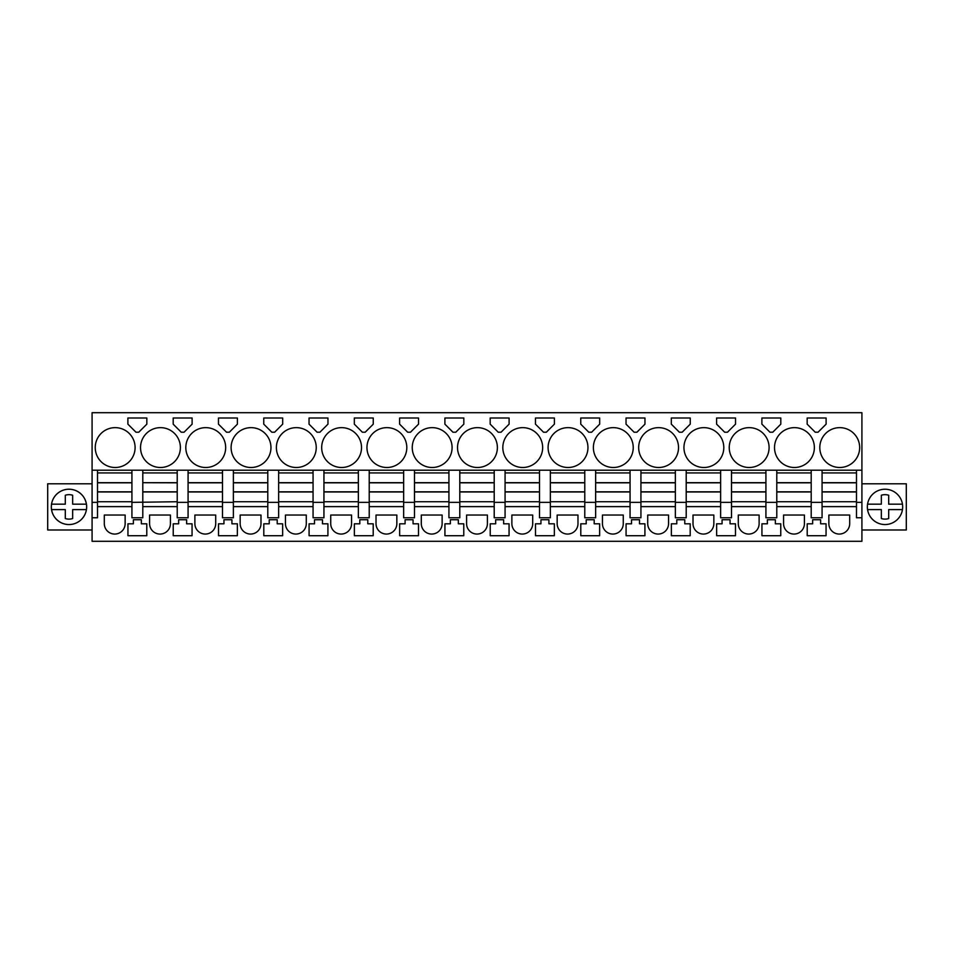 <?xml version="1.0" encoding="UTF-8"?>
<svg xmlns="http://www.w3.org/2000/svg" width="954" height="954" viewBox="0 0 954 954"><rect width="100%" height="100%" fill="white"/><g stroke="black" fill="none" stroke-linecap="round" stroke-linejoin="round"><path stroke-width="1.43" d="M97.511 470.203L92.085 470.203L92.085 412.7L861.915 412.7L861.915 470.203L97.511 470.203L97.511 472.922L131.926 472.922L131.926 502.364L177.217 501.721L177.217 517.76L188.081 517.76L188.081 502.364L177.217 502.364M97.511 472.922L97.511 502.364L92.085 502.364L92.085 470.203M856.489 470.203L856.489 502.364L861.915 502.364L861.915 541.3L92.085 541.3L92.085 502.364M97.511 502.364L97.511 517.76L92.085 517.76M142.802 470.203L142.802 472.922L177.217 472.922L177.217 501.721M131.926 470.203L131.926 472.922M131.926 502.364L131.926 517.76L142.802 517.76L142.802 502.364M177.217 506.622L142.802 506.622M177.217 470.203L177.217 472.922M188.081 470.203L188.081 472.922L222.497 472.922L222.497 517.76L233.372 517.76L233.372 502.364L222.497 502.364M188.081 472.922L188.081 502.364M222.497 506.622L188.081 506.622M222.497 470.203L222.497 472.922M233.372 470.203L233.372 472.922L267.788 472.922L267.788 517.76L278.651 517.76L278.651 502.364L267.788 502.364M233.372 472.922L233.372 502.364M267.788 506.622L233.372 506.622M267.788 470.203L267.788 472.922M278.651 470.203L278.651 472.922L313.067 472.922L313.067 517.76L323.943 517.76L323.943 502.364L313.067 502.364M278.651 472.922L278.651 502.364M313.067 506.622L278.651 506.622M313.067 470.203L313.067 472.922M323.943 470.203L323.943 472.922L358.358 472.922L358.358 517.76L369.222 517.76L369.222 502.364L358.358 502.364M323.943 472.922L323.943 502.364M358.358 506.622L323.943 506.622M358.358 470.203L358.358 472.922M369.222 470.203L369.222 472.922L403.637 472.922L403.637 517.76L414.501 517.76L414.501 502.364L403.637 502.364M369.222 472.922L369.222 502.364M403.637 506.622L369.222 506.622M403.637 470.203L403.637 472.922M414.501 470.203L414.501 472.922L448.929 472.922L448.929 517.76L459.792 517.76L459.792 502.364L448.929 502.364M414.501 472.922L414.501 502.364M448.929 506.622L414.501 506.622M448.929 470.203L448.929 472.922M459.792 470.203L459.792 472.922L494.208 472.922L494.208 517.76L505.071 517.76L505.071 502.364L494.208 502.364M459.792 472.922L459.792 502.364M494.208 506.622L459.792 506.622M494.208 470.203L494.208 472.922M505.071 470.203L505.071 472.922L539.499 472.922L539.499 517.76L550.363 517.76L550.363 502.364L539.499 502.364M505.071 472.922L505.071 502.364M539.499 506.622L505.071 506.622M539.499 470.203L539.499 472.922M550.363 470.203L550.363 472.922L584.778 472.922L584.778 517.76L595.642 517.76L595.642 502.364L584.778 502.364M550.363 472.922L550.363 502.364M584.778 506.622L550.363 506.622M584.778 470.203L584.778 472.922M595.642 470.203L595.642 472.922L630.057 472.922L630.057 517.76L640.933 517.76L640.933 502.364L630.057 502.364M595.642 472.922L595.642 502.364M630.057 506.622L595.642 506.622M630.057 470.203L630.057 472.922M640.933 470.203L640.933 472.922L675.349 472.922L675.349 517.76L686.212 517.76L686.212 502.364L675.349 502.364M640.933 472.922L640.933 502.364M675.349 506.622L640.933 506.622M675.349 470.203L675.349 472.922M686.212 470.203L686.212 472.922L720.628 472.922L720.628 517.76L731.503 517.76L731.503 502.364L720.628 502.364M686.212 472.922L686.212 502.364M720.628 506.622L686.212 506.622M720.628 470.203L720.628 472.922M731.503 470.203L731.503 472.922L765.919 472.922L765.919 517.76L776.783 517.76L776.783 502.364L765.919 502.364M731.503 472.922L731.503 502.364M765.919 506.622L731.503 506.622M765.919 470.203L765.919 472.922M776.783 470.203L776.783 472.922L811.198 472.922L811.198 517.76L822.074 517.76L822.074 502.364L811.198 502.364M776.783 472.922L776.783 502.364M811.198 506.622L776.783 506.622M811.198 470.203L811.198 472.922M822.074 470.203L822.074 472.922L856.489 472.922M822.074 472.922L822.074 502.364M856.489 506.622L822.074 506.622M861.915 517.76L856.489 517.76L856.489 502.364M861.915 502.364L861.915 470.203M135.098 447.569A19.927 19.927 0 0 0 115.172 427.642A19.927 19.927 0 0 0 95.245 447.569A19.927 19.927 0 0 0 115.172 467.496A19.927 19.927 0 0 0 135.098 447.569M146.833 417.995L127.896 417.995L127.896 424.16L135.957 432.21L138.771 432.21L146.833 424.16L146.833 417.995L127.896 417.995M678.521 447.569A19.927 19.927 0 0 0 658.594 427.642A19.927 19.927 0 0 0 638.667 447.569A19.927 19.927 0 0 0 658.594 467.496A19.927 19.927 0 0 0 678.521 447.569M761.888 424.16L769.938 432.21L772.764 432.21L780.813 424.16L780.813 417.995L761.888 417.995L761.888 424.16M723.8 447.569A19.927 19.927 0 0 0 703.873 427.642A19.927 19.927 0 0 0 683.946 447.569A19.927 19.927 0 0 0 703.873 467.496A19.927 19.927 0 0 0 723.8 447.569M735.534 424.16L735.534 417.995L716.597 417.995L716.597 424.16L724.658 432.21L727.473 432.21L735.534 424.16M679.367 432.21L682.193 432.21L690.243 424.16L690.243 417.995L671.318 417.995L671.318 424.16L679.367 432.21M548.097 447.569A19.927 19.927 0 0 0 568.024 467.496A19.927 19.927 0 0 0 587.95 447.569A19.927 19.927 0 0 0 568.024 427.642A19.927 19.927 0 0 0 548.097 447.569M399.607 424.16L407.656 432.21L410.482 432.21L418.532 424.16L418.532 417.995L399.607 417.995L399.607 424.16M452.947 432.21L455.773 432.21L463.823 424.16L463.823 417.995L444.898 417.995L444.898 424.16L452.947 432.21M354.328 417.995L363.784 417.995L354.328 417.995L354.328 424.16L362.377 432.21L365.203 432.21L373.252 424.16L373.252 417.995L363.784 417.995L373.252 417.995M327.961 424.16L327.961 417.995L309.036 417.995L309.036 424.16L317.098 432.21L319.912 432.21L327.961 424.16M192.112 424.16L192.112 417.995L173.187 417.995L173.187 424.16L181.236 432.21L184.062 432.21L192.112 424.16M237.403 424.16L237.403 417.995L218.466 417.995L218.466 424.16L226.527 432.21L229.342 432.21L237.403 424.16M282.682 417.995L263.757 417.995L263.757 424.16L271.807 432.21L274.633 432.21L282.682 424.16L282.682 417.995L266.249 417.995M225.669 447.569A19.927 19.927 0 0 0 205.742 427.642A19.927 19.927 0 0 0 185.815 447.569A19.927 19.927 0 0 0 205.742 467.496A19.927 19.927 0 0 0 225.669 447.569M497.38 447.569A19.927 19.927 0 0 0 477.453 427.642A19.927 19.927 0 0 0 457.526 447.569A19.927 19.927 0 0 0 477.453 467.496A19.927 19.927 0 0 0 497.38 447.569M490.177 417.995L490.177 424.16L498.226 432.21L501.053 432.21L509.102 424.16L509.102 417.995L490.177 417.995M543.518 432.21L546.344 432.21L554.393 424.16L554.393 417.995L535.468 417.995L535.468 424.16L543.518 432.21M633.229 447.569A19.927 19.927 0 0 0 613.303 427.642A19.927 19.927 0 0 0 593.376 447.569A19.927 19.927 0 0 0 613.303 467.496A19.927 19.927 0 0 0 633.229 447.569M635.495 417.995L626.039 417.995L626.039 424.16L634.088 432.21L636.902 432.21L644.964 424.16L644.964 417.995L635.495 417.995M599.672 417.995L580.747 417.995L580.747 424.16L588.797 432.21L591.623 432.21L599.672 424.16L599.672 417.995M542.659 447.569A19.927 19.927 0 0 0 522.732 427.642A19.927 19.927 0 0 0 502.818 447.569A19.927 19.927 0 0 0 522.732 467.496A19.927 19.927 0 0 0 542.659 447.569M366.956 447.569A19.927 19.927 0 0 0 386.883 467.496A19.927 19.927 0 0 0 406.809 447.569A19.927 19.927 0 0 0 386.883 427.642A19.927 19.927 0 0 0 366.956 447.569M276.386 447.569A19.927 19.927 0 0 0 296.312 467.496A19.927 19.927 0 0 0 316.239 447.569A19.927 19.927 0 0 0 296.312 427.642A19.927 19.927 0 0 0 276.386 447.569M231.106 447.569A19.927 19.927 0 0 0 251.033 467.496A19.927 19.927 0 0 0 270.96 447.569A19.927 19.927 0 0 0 251.033 427.642A19.927 19.927 0 0 0 231.106 447.569M769.091 447.569A19.927 19.927 0 0 0 749.164 427.642A19.927 19.927 0 0 0 729.238 447.569A19.927 19.927 0 0 0 749.164 467.496A19.927 19.927 0 0 0 769.091 447.569M814.37 447.569A19.927 19.927 0 0 0 794.443 427.642A19.927 19.927 0 0 0 774.517 447.569A19.927 19.927 0 0 0 794.443 467.496A19.927 19.927 0 0 0 814.37 447.569M140.536 447.569A19.927 19.927 0 0 0 160.463 467.496A19.927 19.927 0 0 0 180.389 447.569A19.927 19.927 0 0 0 160.463 427.642A19.927 19.927 0 0 0 140.536 447.569M815.229 432.21L818.043 432.21L826.104 424.16L826.104 417.995L807.167 417.995L807.167 424.16L815.229 432.21M412.247 447.569A19.927 19.927 0 0 0 432.174 467.496A19.927 19.927 0 0 0 452.089 447.569A19.927 19.927 0 0 0 432.174 427.642A19.927 19.927 0 0 0 412.247 447.569M859.661 447.569A19.927 19.927 0 0 0 839.735 427.642A19.927 19.927 0 0 0 819.808 447.569A19.927 19.927 0 0 0 839.735 467.496A19.927 19.927 0 0 0 859.661 447.569M321.677 447.569A19.927 19.927 0 0 0 341.604 467.496A19.927 19.927 0 0 0 361.518 447.569A19.927 19.927 0 0 0 341.604 427.642A19.927 19.927 0 0 0 321.677 447.569M131.926 506.622L97.511 506.622M125.141 523.639L125.141 515.041L104.308 515.041L104.308 523.639A10.411 10.411 0 0 0 114.718 534.061A10.411 10.411 0 0 0 125.141 523.639M807.215 535.707L826.057 535.707L826.057 523.806L820.619 523.806L820.619 519.727L812.653 519.727L812.653 523.806L807.215 523.806L807.215 535.707M137.364 519.727L133.381 519.727L133.381 523.806L127.943 523.806L127.943 535.707L146.785 535.707L146.785 523.806L141.347 523.806L141.347 519.727L137.364 519.727M413.058 523.806L418.496 523.806L418.496 535.707L399.654 535.707L399.654 523.806L405.092 523.806L405.092 519.727L413.058 519.727L413.058 523.806M444.934 535.707L463.775 535.707L463.775 523.806L458.337 523.806L458.337 519.727L450.371 519.727L450.371 523.806L444.934 523.806L444.934 535.707M330.728 523.639A10.411 10.411 0 0 0 341.15 534.061A10.411 10.411 0 0 0 351.561 523.639L351.561 515.041L330.728 515.041L330.728 523.639M218.514 535.707L237.355 535.707L237.355 523.806L231.917 523.806L231.917 519.727L223.951 519.727L223.951 523.806L218.514 523.806L218.514 535.707M194.878 523.639L194.878 515.041L215.711 515.041L215.711 523.639A10.411 10.411 0 0 1 205.289 534.061A10.411 10.411 0 0 1 194.878 523.639M186.638 523.806L186.638 519.727L178.66 519.727L178.66 523.806L173.234 523.806L173.234 535.707L192.064 535.707L192.064 523.806L186.638 523.806M149.587 523.639L149.587 515.041L170.42 515.041L170.42 523.639A10.411 10.411 0 0 1 160.01 534.061A10.411 10.411 0 0 1 149.587 523.639M269.231 523.806L269.231 519.727L277.209 519.727L277.209 523.806L282.634 523.806L282.634 535.707L263.805 535.707L263.805 523.806L269.231 523.806M306.282 515.041L285.449 515.041L285.449 523.639A10.411 10.411 0 0 0 295.859 534.061A10.411 10.411 0 0 0 306.282 523.639L306.282 515.041M318.505 519.727L314.522 519.727L314.522 523.806L309.084 523.806L309.084 535.707L327.926 535.707L327.926 523.806L322.488 523.806L322.488 519.727L318.505 519.727M354.363 523.806L359.801 523.806L359.801 519.727L367.779 519.727L367.779 523.806L373.205 523.806L373.205 535.707L354.363 535.707L354.363 523.806M487.411 515.041L466.589 515.041L466.589 523.639A10.411 10.411 0 0 0 477 534.061A10.411 10.411 0 0 0 487.411 523.639L487.411 515.041M623.272 523.639L623.272 515.041L602.439 515.041L602.439 523.639A10.411 10.411 0 0 0 612.85 534.061A10.411 10.411 0 0 0 623.272 523.639M580.795 523.806L580.795 535.707L599.637 535.707L599.637 523.806L594.199 523.806L594.199 519.727L586.221 519.727L586.221 523.806L580.795 523.806M783.58 523.639L783.58 515.041L804.413 515.041L804.413 523.639A10.411 10.411 0 0 1 793.99 534.061A10.411 10.411 0 0 1 783.58 523.639M376.019 523.639L376.019 515.041L396.84 515.041L396.84 523.639A10.411 10.411 0 0 1 386.43 534.061A10.411 10.411 0 0 1 376.019 523.639M442.131 515.041L421.298 515.041L421.298 523.639A10.411 10.411 0 0 0 431.721 534.061A10.411 10.411 0 0 0 442.131 523.639L442.131 515.041M557.16 523.639L557.16 515.041L577.981 515.041L577.981 523.639A10.411 10.411 0 0 1 567.57 534.061A10.411 10.411 0 0 1 557.16 523.639M713.842 523.639L713.842 515.041L693.009 515.041L693.009 523.639A10.411 10.411 0 0 0 703.42 534.061A10.411 10.411 0 0 0 713.842 523.639M626.074 535.707L644.916 535.707L644.916 523.806L639.478 523.806L639.478 519.727L631.512 519.727L631.512 523.806L626.074 523.806L626.074 535.707M767.362 523.806L767.362 519.727L775.34 519.727L775.34 523.806L780.766 523.806L780.766 535.707L761.936 535.707L761.936 523.806L767.362 523.806M511.869 523.639L511.869 515.041L532.702 515.041L532.702 523.639A10.411 10.411 0 0 1 522.279 534.061A10.411 10.411 0 0 1 511.869 523.639M490.225 535.707L509.066 535.707L509.066 523.806L503.629 523.806L503.629 519.727L495.663 519.727L495.663 523.806L490.225 523.806L490.225 535.707M548.908 519.727L540.942 519.727L540.942 523.806L535.504 523.806L535.504 535.707L554.346 535.707L554.346 523.806L548.908 523.806L548.908 519.727M759.122 515.041L738.289 515.041L738.289 523.639A10.411 10.411 0 0 0 748.711 534.061A10.411 10.411 0 0 0 759.122 523.639L759.122 515.041M730.048 519.727L722.083 519.727L722.083 523.806L716.645 523.806L716.645 535.707L735.486 535.707L735.486 523.806L730.048 523.806L730.048 519.727M690.195 523.806L690.195 535.707L671.366 535.707L671.366 523.806L676.791 523.806L676.791 519.727L684.769 519.727L684.769 523.806L690.195 523.806M849.692 523.639L849.692 515.041L828.859 515.041L828.859 523.639A10.411 10.411 0 0 0 839.281 534.061A10.411 10.411 0 0 0 849.692 523.639M260.991 515.041L240.158 515.041L240.158 523.639A10.411 10.411 0 0 0 250.58 534.061A10.411 10.411 0 0 0 260.991 523.639L260.991 515.041M647.718 523.639A10.411 10.411 0 0 0 658.141 534.061A10.411 10.411 0 0 0 668.551 523.639L668.551 515.041L647.718 515.041L647.718 523.639M92.085 483.797L47.7 483.797L47.7 529.983L92.085 529.983M60.519 491.393A17.661 17.661 0 0 0 53.484 515.351A17.661 17.661 0 0 0 77.453 522.387A17.661 17.661 0 0 0 84.489 498.417A17.661 17.661 0 0 0 51.528 504.165L65.301 504.165L65.301 495.233A12.223 12.223 0 0 1 72.659 495.233L72.659 504.165L86.432 504.165C85.419 498.513 82.426 494.255 77.453 491.393A17.661 17.661 0 0 0 61.175 491.048M861.915 529.983L906.3 529.983L906.3 483.797L861.915 483.797M876.547 522.387A17.661 17.661 0 0 0 900.516 515.351A17.661 17.661 0 0 0 893.481 491.393A17.661 17.661 0 0 0 869.511 498.417A17.661 17.661 0 0 0 876.547 522.387M418.532 417.995L402.099 417.995M463.823 417.995L447.378 417.995M327.961 417.995L309.036 417.995M192.112 417.995L173.187 417.995M237.403 417.995L218.466 417.995M509.102 417.995L499.646 417.995M554.393 417.995L544.925 417.995M51.528 509.603A17.661 17.661 0 0 0 86.432 509.603L72.659 509.603L72.659 518.547A12.223 12.223 0 0 1 65.301 518.547L65.301 509.603L51.528 509.603C52.542 515.255 55.535 519.525 60.519 522.387M867.568 504.165L881.341 504.165L881.341 495.233A12.223 12.223 0 0 1 888.699 495.233L888.699 504.165L902.472 504.165M902.472 509.603L888.699 509.603L888.699 518.547A12.223 12.223 0 0 1 881.341 518.547L881.341 509.603L867.568 509.603M97.511 501.721L131.926 501.721M97.511 482.7L131.926 482.7M97.511 491.954L131.926 491.954M142.802 472.922L142.802 482.7L177.217 482.7M142.802 482.7L177.217 482.819M177.217 491.954L142.802 491.954L142.802 482.819M142.802 491.954L142.802 501.721M188.081 501.721L222.497 501.721M188.081 482.7L222.497 482.7M188.081 491.954L222.497 491.954M233.372 501.721L267.788 501.721M233.372 482.7L267.788 482.7M233.372 491.954L267.788 491.954M278.651 501.721L313.067 501.721M278.651 482.7L313.067 482.7M278.651 491.954L313.067 491.954M323.943 501.721L358.358 501.721M323.943 482.7L358.358 482.7M323.943 491.954L358.358 491.954M369.222 501.721L403.637 501.721M369.222 482.7L403.637 482.7M369.222 491.954L403.637 491.954M414.501 501.721L448.929 501.721M414.501 482.7L448.929 482.7M414.501 491.954L448.929 491.954M459.792 501.721L494.208 501.721M459.792 482.7L494.208 482.7M459.792 491.954L494.208 491.954M505.071 501.721L539.499 501.721M505.071 482.7L539.499 482.7M505.071 491.954L539.499 491.954M550.363 501.721L584.778 501.721M550.363 482.7L584.778 482.7M550.363 491.954L584.778 491.954M595.642 501.721L630.057 501.721M595.642 482.7L630.057 482.7M595.642 491.954L630.057 491.954M640.933 501.721L675.349 501.721M640.933 482.7L675.349 482.7M640.933 491.954L675.349 491.954M686.212 501.721L720.628 501.721M686.212 482.7L720.628 482.7M686.212 491.954L720.628 491.954M731.503 501.721L765.919 501.721M731.503 482.7L765.919 482.7M731.503 491.954L765.919 491.954M776.783 501.721L811.198 501.721M776.783 482.7L811.198 482.7M776.783 491.954L811.198 491.954M822.074 501.721L856.489 501.721M822.074 482.7L856.489 482.7M822.074 491.954L856.489 491.954M97.511 482.819L131.926 482.819M97.511 491.835L131.926 491.835M142.802 491.835L177.217 491.835M188.081 482.819L222.497 482.819M188.081 491.835L222.497 491.835M233.372 482.819L267.788 482.819M233.372 491.835L267.788 491.835M278.651 482.819L313.067 482.819M278.651 491.835L313.067 491.835M323.943 482.819L358.358 482.819M323.943 491.835L358.358 491.835M369.222 482.819L403.637 482.819M369.222 491.835L403.637 491.835M414.501 482.819L448.929 482.819M414.501 491.835L448.929 491.835M459.792 482.819L494.208 482.819M459.792 491.835L494.208 491.835M505.071 482.819L539.499 482.819M505.071 491.835L539.499 491.835M550.363 482.819L584.778 482.819M550.363 491.835L584.778 491.835M595.642 482.819L630.057 482.819M595.642 491.835L630.057 491.835M640.933 482.819L675.349 482.819M640.933 491.835L675.349 491.835M686.212 482.819L720.628 482.819M686.212 491.835L720.628 491.835M731.503 482.819L765.919 482.819M731.503 491.835L765.919 491.835M776.783 482.819L811.198 482.819M776.783 491.835L811.198 491.835M822.074 482.819L856.489 482.819M822.074 491.835L856.489 491.835"/></g></svg>
